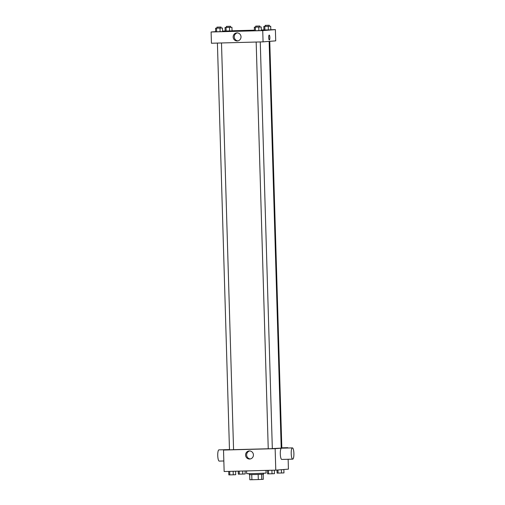 <?xml version="1.0" encoding="UTF-8"?>
<svg xmlns="http://www.w3.org/2000/svg" width="505" height="505" viewBox="0 0 505 505"><rect width="100%" height="100%" fill="white"/><g stroke="black" fill="none" stroke-linecap="round" stroke-linejoin="round"><path stroke-width="0.76" d="M258.156 474.447L258.308 479.561L251.9 479.731L249.817 479.75L249.666 474.649M263.155 474.245L263.301 479.308L258.308 479.561M261.584 474.321L261.735 479.434M263.534 473.261L263.566 474.208L256.414 474.504L249.255 474.631L249.224 473.69M251.749 474.624L251.9 479.731M246.585 470.919L246.667 473.684L255.214 473.545L266.091 473.109L266.009 470.401M288.134 459.266L288.424 469.139L275.78 470.142L224.151 471.519L223.513 450.056L229.472 449.583L218.93 449.86A5.624 1.338 88.5 0 0 217.743 455.523A5.624 1.338 88.5 0 0 219.233 461.109A5.624 1.338 88.5 0 0 219.246 461.103L223.835 460.983M281.822 447.834L287.787 447.676L287.8 448.023M272.328 448.604L281.209 448.105L269.133 41.378M233.569 449.677L268.237 448.762M287.787 447.676L275.143 448.674L223.513 450.056M217.409 43.076L229.478 449.816L233.569 449.696L221.493 42.969M281.203 447.948L281.822 447.91L269.758 41.328M260.258 41.934L272.328 448.661L268.243 448.781L256.168 42.041M275.143 448.674L275.78 470.142M253.422 454.879A4.046 3.926 85.5 0 1 249.811 459.02A4.046 3.926 85.5 0 1 245.582 455.295A4.046 3.926 85.5 0 1 249.18 450.952A4.046 3.926 85.5 0 1 253.422 454.879M292.704 459.146L281.784 459.436A5.624 1.338 -91.5 0 1 280.294 453.881A5.624 1.338 -91.5 0 1 281.468 448.194A5.624 1.338 -91.5 0 1 281.481 448.188L292.408 447.897A5.624 1.338 -91.5 0 1 292.408 447.897A5.624 1.338 -91.5 0 1 293.897 453.484A5.624 1.338 -91.5 0 1 292.704 459.146A5.624 1.338 -91.5 0 1 291.215 453.591A5.624 1.338 -91.5 0 1 292.389 447.897M250.347 458.938A4.046 3.926 85.5 0 1 249.716 450.946M270.806 29.738L275.383 29.612L275.717 40.861L263.067 41.858L211.437 43.234L211.103 31.992L215.673 31.632M222.541 31.089L225.167 30.956M232.048 30.773L254.419 30.174M261.3 29.991L263.932 29.921M221.051 28.027L222.446 28.027L222.553 31.607L220.104 31.708L215.673 31.79L215.572 28.211L216.967 28.154M269.31 26.241L270.705 26.241L270.813 29.82L268.363 29.921L263.932 30.003L263.825 26.424L265.22 26.367M275.383 29.612L262.733 30.616L211.103 31.992M230.545 27.276L231.94 27.276L232.048 30.855L229.598 30.956L225.167 31.039L225.066 27.459L226.455 27.403M259.816 26.992L261.211 26.992L261.319 30.571L258.869 30.672L254.438 30.754L254.331 27.175L255.726 27.119M262.733 30.616L263.067 41.858M241.018 36.821A4.046 3.926 85.5 0 1 237.407 40.955A4.046 3.926 85.5 0 1 233.171 37.231A4.046 3.926 85.5 0 1 236.769 32.894A4.046 3.926 85.5 0 1 241.018 36.821M269.209 35.097A2.43 0.581 -91.5 0 1 269.216 35.097A2.43 0.581 -91.5 0 1 269.859 37.509A2.43 0.581 -91.5 0 1 269.342 39.952A2.43 0.581 -91.5 0 1 268.698 37.553A2.43 0.581 -91.5 0 1 269.209 35.097M269.216 35.097A2.43 0.581 -91.5 0 1 269.853 37.509A2.43 0.581 -91.5 0 1 269.342 39.952M237.943 40.873A4.046 3.926 85.5 0 1 237.312 32.888M261.211 26.992L254.331 27.175M255.694 26.121L255.726 27.144L259.759 27.03L259.785 26.001L255.694 26.121L259.785 26.001M261.319 30.571L254.438 30.754M258.762 27.093L258.869 30.672M255.322 27.188L255.429 30.761M222.446 28.027L215.572 28.211M216.935 27.156L216.967 28.179L220.994 28.065L221.026 27.036L216.935 27.156L221.026 27.036M222.553 31.607L215.673 31.79M219.997 28.128L220.104 31.708M216.563 28.223L216.664 31.802M270.705 26.241L263.825 26.424M265.188 25.37L265.22 26.393L269.253 26.279L269.279 25.25L265.188 25.37L269.279 25.25M270.813 29.82L263.932 30.003M268.256 26.342L268.363 29.921M264.816 26.437L264.923 30.016M231.94 27.276L225.066 27.459M226.429 26.405L226.461 27.428L230.488 27.314L230.52 26.285L226.429 26.405L230.52 26.285M232.048 30.855L225.167 31.039M229.491 27.377L229.598 30.956M226.051 27.472L226.158 31.051M274.366 470.174L274.467 473.671L272.018 473.778L267.587 473.854L267.486 470.363M271.911 470.243L272.018 473.778M268.477 470.332L268.578 473.867M235.601 471.216L235.709 474.706L233.259 474.814L228.828 474.889L228.721 471.399M233.152 471.279L233.259 474.814M229.712 471.367L229.819 474.902M283.861 469.498L283.962 472.92L277.081 473.109L276.993 470.041M281.411 469.694L281.512 473.027M277.977 469.966L278.072 473.116M245.108 470.957L245.203 473.955L242.754 474.062L238.322 474.144L238.234 471.14M242.659 471.026L242.754 474.062M239.218 471.115L239.313 474.151"/></g></svg>
